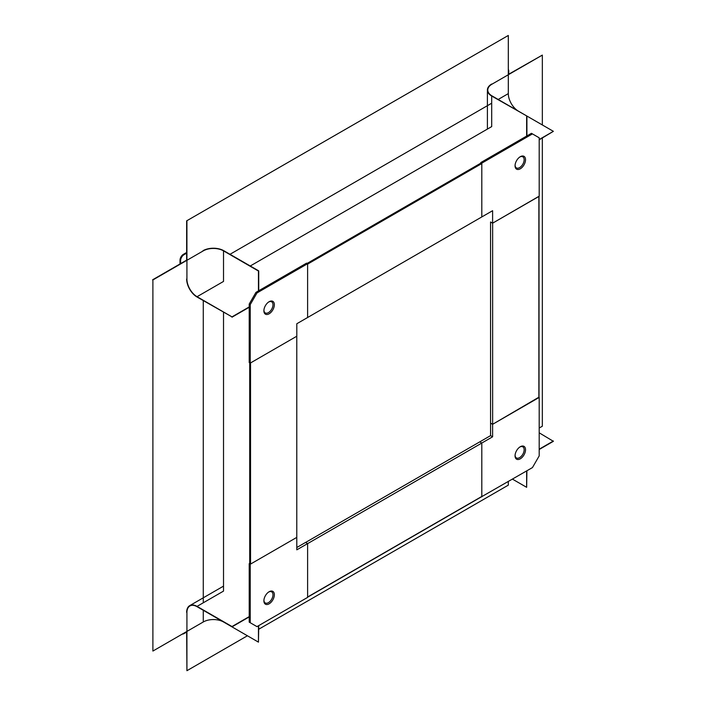 <?xml version="1.0" encoding="UTF-8"?>
<svg xmlns="http://www.w3.org/2000/svg" width="706" height="706" viewBox="0 0 706 706"><rect width="100%" height="100%" fill="white"/><g stroke="black" fill="none" stroke-linecap="round" stroke-linejoin="round"><path stroke-width="1.06" d="M186.649 252.466L183.375 254.354A4.774 2.753 120 0 0 180.004 260.205L180.004 263.982M186.649 253.163L183.984 254.707A4.774 2.753 -60 0 0 180.612 260.549L180.612 263.629M508.744 74.183L508.744 71.103A4.774 2.753 120 0 0 508.311 69.435M182.324 634.067A4.774 2.753 120 0 0 183.984 633.609L186.649 632.073M258.458 290.916L258.458 271.042L223.52 250.868A14.323 8.269 180 0 0 203.266 250.868L152.893 279.947L152.893 651.056L203.266 621.977A14.323 8.269 180 0 1 223.52 621.977L258.458 642.142L258.731 625.613M202.993 250.709A14.702 8.49 180 0 1 223.784 250.709L258.731 270.883L258.731 290.766M152.893 279.947L152.893 651.056M518.345 111.107A14.323 8.269 -120 0 1 508.311 93.616L508.311 35.459L186.649 220.854L186.649 260.143L152.62 279.788M258.458 625.772L258.458 642.142M186.922 221.004L186.922 279.17A14.323 8.269 -120 0 0 197.053 296.705L231.992 316.879L197.053 297.023A14.702 8.49 -120 0 1 186.649 279.011M508.311 35.459L186.649 220.854M542.34 124.962L542.34 55.103L491.967 84.182A14.323 8.269 0 0 0 487.775 90.033A14.323 8.269 0 0 0 491.967 95.875L553.38 131.334L539.199 139.514M249.209 306.942L231.992 316.879M553.38 131.334L539.199 139.832M249.209 307.251L231.992 317.197M539.199 428.021L542.34 426.212L542.34 138.014M542.34 55.103L508.311 74.439M491.703 84.023A14.702 8.49 0 0 0 487.396 90.033A14.702 8.49 0 0 0 491.703 96.034L526.905 116.049L526.905 135.931M512.459 479.127L526.641 487.317L526.905 470.787M526.641 487.317L526.641 470.937M526.641 136.09L526.641 116.208M258.731 629.24L508.311 485.146L508.311 481.527M249.209 616.92L231.992 626.866L197.053 606.692A14.323 8.269 60 0 0 189.888 605.986A14.323 8.269 60 0 0 186.922 612.543L186.922 670.7L247.418 635.771M186.649 612.384A14.702 8.49 60 0 1 189.702 605.651A14.702 8.49 60 0 1 197.053 606.383L231.992 626.549L249.209 616.612M186.922 670.7L186.649 631.561M539.199 449.501L553.38 441.312L539.199 432.813M539.199 449.192L553.38 441.003M538.872 397.204L492.638 424.306L490.564 423.106M492.638 424.306L492.638 223.158L539.022 196.259M490.564 221.958L490.564 435.637M492.612 223.175L539.199 196.277L539.199 137.802L532.448 133.902L481.81 163.139L481.81 216.936L492.612 210.697L492.612 223.175L490.582 222.002M515.062 165.769A7.404 4.271 -60 0 1 515.062 165.548A7.404 4.271 -60 0 1 520.101 156.82A7.404 4.271 -60 0 1 525.529 159.732A7.404 4.271 -60 0 1 520.296 168.796A7.404 4.271 -60 0 1 515.062 165.769M480.795 163.157L480.795 162.556L531.433 133.319L532.448 133.902M480.795 162.556L481.81 163.139M519.766 157.041A6.416 3.698 -60 0 1 522.74 156.767A6.416 3.698 -60 0 1 524.152 159.741A6.416 3.698 -60 0 1 521.302 166.254A6.416 3.698 -60 0 1 516.333 167.869A6.416 3.698 -60 0 1 515.089 165.151M490.582 423.15L490.582 435.62L492.612 436.793L492.612 424.315L490.608 423.132M305.61 542.446L490.582 435.62M481.81 443.059L307.613 543.629L307.613 597.02L481.81 496.45L481.81 443.059L479.78 441.885L481.81 443.033L492.612 436.793M481.624 496.724L532.448 467.584L539.199 455.891L539.199 397.416L492.612 424.315M481.81 496.821L481.81 443.033M520.296 446.73A7.404 4.271 -60 0 1 525.529 449.757A7.404 4.271 -60 0 1 520.296 458.821A7.404 4.271 -60 0 1 515.062 455.573A7.404 4.271 -60 0 1 520.101 446.845A7.404 4.271 -60 0 1 520.296 446.73M519.766 447.066A6.416 3.698 -60 0 1 522.74 446.792A6.416 3.698 -60 0 1 523.826 451.902A6.416 3.698 -60 0 1 519.616 457.62A6.416 3.698 -60 0 1 516.333 457.894A6.416 3.698 -60 0 1 515.089 455.176M481.81 163.545L481.81 216.936L307.613 317.506L307.613 264.115L481.81 163.545L481.218 162.918L307.119 263.426M307.507 263.77L307.022 263.488M249.703 563.388L249.209 563.679L249.209 622.145L256.975 626.628L307.613 597.391L307.613 543.602L305.583 542.429L296.811 547.494M307.613 543.602L296.811 549.833L296.785 537.345M250.224 622.736L250.224 564.262L296.811 537.363M274.36 594.761A7.404 4.271 -60 0 1 269.127 603.824A7.404 4.271 -60 0 1 263.894 600.806A7.404 4.271 -60 0 1 263.894 600.585A7.404 4.271 -60 0 1 268.933 591.857A7.404 4.271 -60 0 1 274.36 594.761M268.598 592.078A6.416 3.698 -60 0 1 271.581 591.796A6.416 3.698 -60 0 1 272.984 594.779A6.416 3.698 -60 0 1 270.133 601.283A6.416 3.698 -60 0 1 265.165 602.898A6.416 3.698 -60 0 1 263.92 600.179M249.209 563.679L249.747 563.988M296.811 336.215L296.811 323.745L307.613 317.506L307.613 263.709L256.975 292.946L250.224 304.639L250.224 363.113L296.811 336.215M269.127 313.799A7.404 4.271 -60 0 1 263.894 310.561A7.404 4.271 -60 0 1 268.933 301.833A7.404 4.271 -60 0 1 269.127 301.718A7.404 4.271 -60 0 1 274.36 304.736A7.404 4.271 -60 0 1 269.127 313.799M307.613 263.709L306.598 263.126L255.96 292.363L249.209 304.057L250.224 304.639M255.96 292.363L256.975 292.946M250.224 363.113L249.209 362.531L249.209 304.057M268.598 302.053A6.416 3.698 -60 0 1 271.581 301.771A6.416 3.698 -60 0 1 272.657 306.881A6.416 3.698 -60 0 1 268.448 312.608A6.416 3.698 -60 0 1 265.165 312.873A6.416 3.698 -60 0 1 263.92 310.163M250.542 564.076L250.542 362.928L296.785 336.232L296.785 537.381L250.542 564.076L249.703 563.873L249.703 362.813M180.612 260.549L180.004 260.205M183.984 254.707L183.375 254.354M203.266 300.606L203.266 602.792M203.266 610.275L203.266 621.977M223.52 250.868L223.52 281.429L197.053 296.705M223.52 312.299L223.52 591.098L197.053 606.383M508.311 93.616L498.18 99.467M491.703 103.208L229.997 254.301M491.703 96.034L491.703 126.595L250.251 265.994M538.872 397.61L538.872 196.462M487.396 129.083L487.396 90.033M189.702 605.651L223.52 586.13M539.022 397.407L539.022 196.383M307.613 597.188L481.704 496.671"/></g></svg>
